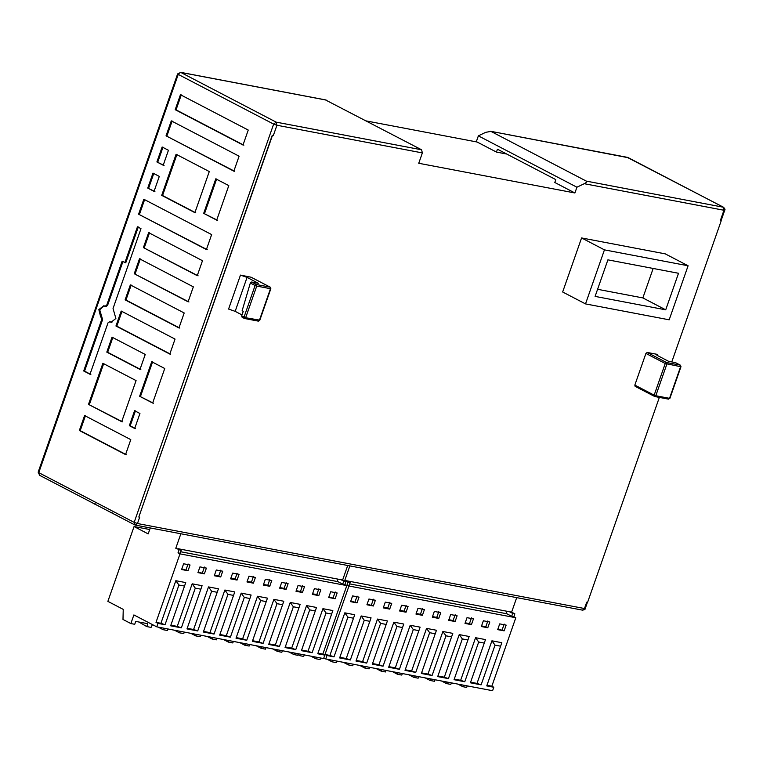 <?xml version="1.0" encoding="UTF-8"?>
<svg xmlns="http://www.w3.org/2000/svg" width="763" height="763" viewBox="0 0 763 763"><rect width="100%" height="100%" fill="white"/><g stroke="black" fill="none" stroke-linecap="round" stroke-linejoin="round"><path stroke-width="1.14" d="M516.704 597.629L511.62 612.145L514.853 613.833L513.842 616.714L515.817 617.734L491.83 686.223L493.804 687.253L492.593 690.706L325.744 658.974L326.955 655.522L324.99 654.501L348.968 586.013L347.003 584.983L348.004 582.102L344.771 580.424L349.855 565.908M344.771 580.424L511.62 612.145M467.242 685.889L466.708 687.425L462.845 686.69L457.886 684.106M297.923 654.683L299.859 655.694L300.393 654.158M323.817 657.973L325.744 658.974M348.004 582.102L350.15 582.512L346.917 580.824M514.853 613.833L512.707 613.423L511.696 616.304L513.842 616.714M515.817 617.734L348.968 586.013M324.99 654.501L329.902 655.436L344.809 612.842L354.719 614.73L339.63 657.935L350.36 659.976L364.266 620.262L361.157 615.951L371.066 617.839L355.978 661.044L366.707 663.085L380.613 623.371L377.504 619.06L387.413 620.939L372.325 664.153L383.055 666.194L396.96 626.48L393.851 622.169L403.761 624.048L388.672 667.263L399.392 669.304L413.308 629.589L410.198 625.279L420.108 627.157L405.019 670.372L415.74 672.413L429.645 632.699L426.546 628.388L436.455 630.267L421.367 673.481L432.087 675.513L445.993 635.808L442.883 631.497L452.793 633.376L437.704 676.59L448.434 678.622L462.34 638.917L459.231 634.597L469.14 636.485L454.052 679.69L464.781 681.731L478.687 642.026L475.578 637.706L485.487 639.594L470.399 682.799L481.129 684.84L495.034 645.126L491.925 640.815L501.835 642.704L486.746 685.908L493.804 687.253M339.812 657.315L346.24 658.536L361.157 615.951M356.159 660.424L362.587 661.645L377.504 619.06M372.497 663.533L378.934 664.754L393.851 622.169M388.844 666.643L395.282 667.863L410.198 625.279M405.191 669.752L411.629 670.973L426.546 628.388M421.538 672.861L427.976 674.082L442.883 631.497M437.886 675.97L444.314 677.191L459.231 634.597M454.223 679.08L460.661 680.3L475.578 637.706M470.571 682.179L477.009 683.41L491.925 640.815M486.918 685.288L491.83 686.223M504.124 630.858L497.695 629.637L499.708 623.886L506.146 625.107L504.124 630.858L497.905 629.027M489.798 621.998L487.786 627.749L481.348 626.528L483.361 620.777L489.798 621.998M473.451 618.888L471.439 624.649L465.001 623.419L467.013 617.668L473.451 618.888M457.104 615.779L455.091 621.54L448.654 620.309L450.666 614.558L457.104 615.779M440.756 612.67L438.744 618.431L432.306 617.2L434.328 611.449L440.756 612.67M424.419 609.561L422.397 615.321L415.969 614.091L417.981 608.34L424.419 609.561M408.071 606.451L406.05 612.212L399.621 610.991L401.634 605.231L408.071 606.451M391.724 603.352L389.712 609.103L383.274 607.882L385.286 602.121L391.724 603.352M352.601 595.903L359.03 597.133L357.017 602.884L350.579 601.664L352.601 595.903M368.939 599.012L375.377 600.243L373.365 605.994L366.927 604.773L368.939 599.012M347.003 584.983L349.149 585.393L350.15 582.512M304.256 654.892L303.722 656.428L299.859 655.694M506.184 611.115L506.842 613.767L511.696 616.304M512.707 613.423L509.474 611.745M349.673 583.886L506.842 613.767M504.171 624.077L502.159 629.837M487.824 620.968L485.812 626.728L487.786 627.749M485.812 626.728L481.558 625.918M471.477 617.858L469.464 623.619L471.439 624.649M469.464 623.619L465.211 622.808M455.139 614.749L453.117 620.51L455.091 621.54M453.117 620.51L448.873 619.699M438.792 611.649L436.77 617.401L438.744 618.431M436.77 617.401L432.526 616.59M422.444 608.54L420.432 614.291L422.397 615.321M420.432 614.291L416.178 613.481M406.097 605.431L404.085 611.182L406.05 612.212M404.085 611.182L399.831 610.371M389.75 602.322L387.738 608.073L389.712 609.103M387.738 608.073L383.484 607.272M326.955 655.522L334.013 656.867L329.902 655.436M334.013 656.867L347.918 617.153L344.809 612.842M347.918 617.153L353.546 618.221M346.24 658.536L350.36 659.976M364.266 620.262L369.883 621.33M362.587 661.645L366.707 663.085M380.613 623.371L386.231 624.439M378.934 664.754L383.055 666.194M396.96 626.48L402.578 627.548M395.282 667.863L399.392 669.304M413.308 629.589L418.925 630.658M411.629 670.973L415.74 672.413M429.645 632.699L435.272 633.767M427.976 674.082L432.087 675.513M445.993 635.808L451.62 636.876M444.314 677.191L448.434 678.622M462.34 638.917L467.957 639.985M460.661 680.3L464.781 681.731M478.687 642.026L484.305 643.095M477.009 683.41L481.129 684.84M495.034 645.126L500.652 646.204M357.017 602.884L350.799 601.053M357.065 596.103L355.043 601.854M373.365 605.994L367.137 604.162M373.403 599.213L371.39 604.964M430.694 678.936L430.151 680.472L434.481 681.292L435.024 679.757M447.032 682.046L446.498 683.581L450.828 684.401L451.372 682.866M463.379 685.155L462.845 686.69M316.273 657.172L315.729 658.717L320.069 659.537L320.603 658.002M332.62 660.281L332.077 661.826L336.407 662.646L336.95 661.111M348.958 663.39L348.424 664.926L352.754 665.756L353.298 664.22M365.305 666.5L364.771 668.035L369.101 668.865L369.645 667.329M381.653 669.609L381.119 671.144L385.449 671.974L385.983 670.429M398 672.718L397.456 674.254L401.796 675.083L402.33 673.538M414.347 675.827L413.804 677.363L418.143 678.183L418.677 676.647M446.498 683.581L441.539 680.997M430.151 680.472L425.201 677.887M413.804 677.363L408.854 674.778M397.456 674.254L392.506 671.669M381.119 671.144L376.159 668.569M364.771 668.035L359.812 665.46M348.424 664.926L343.464 662.351M332.077 661.826L327.127 659.242M315.729 658.717L310.779 656.132M175.786 548.282L181.165 550.381L175.786 548.282L180.869 533.766M347.709 565.497L342.625 580.014L177.932 548.692M340.479 579.603L345.858 581.692L344.857 584.572L346.822 585.602L322.844 654.091L324.809 655.121L323.607 658.574L156.758 626.843L157.97 623.39L155.995 622.36L179.982 553.871L178.008 552.841L179.019 549.97M342.625 580.014L345.858 581.692M298.257 653.748L297.713 655.283L293.85 654.549L288.9 651.974M152.438 624.592L151.074 627.405L146.744 626.576L147.745 623.695L135.738 621.416L134.727 624.296L130.864 623.562L122.986 619.451L123.244 609.379L107.869 601.368L134.069 526.546L149.72 529.522M150.273 527.948L148.184 533.9L134.069 526.546M130.864 623.562L133.887 614.93L156.758 626.843M343.712 581.292L342.711 584.162L344.857 584.572M346.822 585.602L179.982 553.871M155.995 622.36L160.907 623.295L175.824 580.71L185.733 582.589L170.645 625.803L181.365 627.835L195.28 588.13L192.171 583.819L202.081 585.698L186.992 628.912L197.712 630.944L211.618 591.239L208.509 586.919L218.428 588.807L203.339 632.012L214.06 634.053L227.965 594.348L224.856 590.028L234.766 591.916L219.677 635.121L230.407 637.162L244.313 597.448L241.203 593.137L251.113 595.026L236.025 638.23L246.754 640.271L260.66 600.557L257.551 596.246L267.46 598.135L252.372 641.34L263.101 643.381L277.007 603.667L273.898 599.356L283.807 601.244L268.719 644.449L279.439 646.49L293.354 606.776L290.245 602.465L300.155 604.353L285.066 647.558L295.786 649.599L309.692 609.885L306.583 605.574L316.502 607.462L301.414 650.667L312.134 652.708L326.039 612.994L322.93 608.683L332.84 610.562L317.751 653.777L324.809 655.121M170.817 625.183L177.254 626.404L192.171 583.819M187.164 628.292L193.602 629.513L208.509 586.919M203.511 631.392L209.949 632.622L224.856 590.028M219.858 634.501L226.287 635.732L241.203 593.137M236.196 637.61L242.634 638.841L257.551 596.246M252.543 640.72L258.981 641.95L273.898 599.356M268.891 643.829L275.329 645.05L290.245 602.465M285.238 646.938L291.676 648.159L306.583 605.574M301.585 650.047L308.014 651.268L322.93 608.683M317.933 653.157L322.844 654.091M335.138 598.726L328.7 597.505L330.713 591.745L337.151 592.965L335.138 598.726L328.92 596.885M320.803 589.866L318.791 595.617L312.353 594.396L314.375 588.635L320.803 589.866M304.456 586.757L302.444 592.508L296.006 591.287L298.028 585.526L304.456 586.757M288.118 583.647L286.096 589.398L279.668 588.178L281.681 582.417L288.118 583.647M271.771 580.538L269.759 586.289L263.321 585.068L265.333 579.308L271.771 580.538M255.424 577.429L253.411 583.18L246.974 581.959L248.986 576.208L255.424 577.429M239.077 574.32L237.064 580.071L230.626 578.85L232.639 573.099L239.077 574.32M222.729 571.21L220.717 576.971L214.279 575.741L216.301 569.99L222.729 571.21M183.606 563.771L190.044 564.992L188.022 570.753L181.594 569.522L183.606 563.771M199.954 566.88L206.392 568.101L204.37 573.862L197.932 572.631L199.954 566.88M146.744 626.576L138.866 622.007M178.008 552.841L180.154 553.251L181.165 550.381M337.198 578.974L337.847 581.635L342.711 584.162M180.678 551.744L337.847 581.635M335.176 591.945L333.164 597.696M318.839 588.836L316.817 594.587L318.791 595.617M316.817 594.587L312.572 593.786M302.491 585.726L300.469 591.478L302.444 592.508M300.469 591.478L296.225 590.676M286.144 582.617L284.132 588.368L286.096 589.398M284.132 588.368L279.878 587.567M269.797 579.508L267.784 585.269L269.759 586.289M267.784 585.269L263.531 584.458M253.45 576.399L251.437 582.159L253.411 583.18M251.437 582.159L247.183 581.349M237.102 573.29L235.09 579.05L237.064 580.071M235.09 579.05L230.846 578.24M220.765 570.18L218.743 575.941L220.717 576.971M218.743 575.941L214.498 575.13M157.97 623.39L165.027 624.735L160.907 623.295M165.027 624.735L178.933 585.021L175.824 580.71M178.933 585.021L184.551 586.089M177.254 626.404L181.365 627.835M195.28 588.13L200.898 589.198M193.602 629.513L197.712 630.944M211.618 591.239L217.245 592.307M209.949 632.622L214.06 634.053M227.965 594.348L233.583 595.417M226.287 635.732L230.407 637.162M244.313 597.448L249.93 598.526M242.634 638.841L246.754 640.271M260.66 600.557L266.277 601.625M258.981 641.95L263.101 643.381M277.007 603.667L282.625 604.735M275.329 645.05L279.439 646.49M293.354 606.776L298.972 607.844M291.676 648.159L295.786 649.599M309.692 609.885L315.319 610.953M308.014 651.268L312.134 652.708M326.039 612.994L331.657 614.062M188.022 570.753L181.804 568.912M188.07 563.971L186.058 569.723M204.37 573.862L198.151 572.021M204.417 567.071L202.405 572.832M261.699 646.795L261.165 648.34L265.495 649.16L266.029 647.625M278.047 649.904L277.503 651.44L281.843 652.27L282.377 650.734M294.394 653.014L293.85 654.549M163.625 628.149L163.091 629.685L167.421 630.505L167.955 628.97M179.973 631.259L179.429 632.794L183.769 633.614L184.303 632.079M196.32 634.368L195.776 635.903L200.116 636.724L200.65 635.188M212.667 637.477L212.124 639.013L216.454 639.833L216.997 638.297M229.005 640.577L228.471 642.122L232.801 642.942L233.344 641.406M245.352 643.686L244.818 645.231L249.148 646.051L249.692 644.516M277.503 651.44L272.553 648.865M261.165 648.34L256.206 645.756M244.818 645.231L239.859 642.646M228.471 642.122L223.511 639.537M212.124 639.013L207.174 636.428M195.776 635.903L190.826 633.319M179.429 632.794L174.479 630.209M163.091 629.685L158.132 627.1M178.37 73.897L180.755 72.418L177.626 73.906L38.15 472.173L39.676 475.282L38.903 472.163M135.423 525.125L582.465 610.133L584.496 608.531L137.464 523.523L135.08 525.001L134.164 522.378L38.76 472.659L178.237 74.392L273.64 124.111L276.158 122.137L276.931 125.256L422.368 152.915L421.596 149.786L325.486 99.934M476.265 141.851L478.363 135.852L485.697 132.333L490.933 131.398L586.337 181.117C587.062 181.728 586.365 182.586 584.248 183.702L723.973 210.264L723.2 207.145L627.796 157.426L490.523 131.265L628.416 157.75M478.363 135.852L576.923 187.212L584.248 183.702M137.464 523.523L134.164 522.378L273.64 124.111L276.931 125.256L273.307 135.614L272.448 135.452L138.818 517.028L139.677 517.19L137.464 523.523M161.699 195.357L194.899 212.648L209.281 171.561L176.091 154.26L161.699 195.357L162.557 195.519L176.949 154.422M162.137 146.992L156.892 161.947L163.206 165.237L168.442 150.273L162.137 146.992M152.982 173.115L147.745 188.079L154.05 191.37L159.295 176.406L152.982 173.115M102.891 363.293L88.498 404.39L121.689 421.681L136.081 380.594L102.891 363.293M134.698 428.463L139.944 413.498L134.584 410.704L129.338 425.668L134.698 428.463M101.117 317.246L101.689 319.592L83.692 370.98L84.55 371.142L102.547 319.754L101.975 317.408L100.678 317.017L98.847 309.597L103.692 305.801L104.941 306.306L106.725 305.2L122.128 261.232L125.742 262.834L138.303 226.973M122.986 261.394L107.583 305.362L106.057 306.564L104.941 306.306M83.692 370.98L89.996 374.271L108.003 322.873L109.786 321.767L111.045 322.282L115.881 318.476L113.038 308.49L140.993 228.662L137.445 226.811L124.884 262.672M206.401 249.549L211.647 234.584L143.835 199.248L138.589 214.212L206.401 249.549M79.352 430.513L125.552 454.595L130.788 439.631L84.588 415.549L79.352 430.513L80.21 430.675L85.446 415.711M152.648 403.036L164.741 368.51L151.732 361.729L139.639 396.264L152.648 403.036M106.801 352.125L139.991 369.426L145.237 354.461L112.037 337.16L106.801 352.125L107.659 352.287L112.895 337.322M169.806 354.061L175.042 339.096L121.193 311.037L115.947 326.001L169.806 354.061M151.074 295.71L130.339 284.904L125.103 299.869L178.952 327.937L184.188 312.973L151.074 295.71M154.984 284.551L188.099 301.805L193.344 286.84L139.486 258.781L134.25 273.736L154.984 284.551M164.14 258.419L197.255 275.672L202.491 260.708L148.642 232.648L143.396 247.613L164.14 258.419M216.702 220.135L228.795 185.609L215.786 178.828L203.692 213.354L216.702 220.135M200.736 153.897L233.85 171.16L239.096 156.196L171.284 120.859L166.048 135.824L200.736 153.897M243.006 145.027L248.242 130.063L180.44 94.726L175.194 109.691L243.006 145.027M243.864 145.189L176.053 109.853L181.289 94.889M175.194 109.691L176.053 109.853M234.708 171.322L166.048 135.824M166.906 135.986L172.142 121.021M217.56 220.297L203.692 213.354M204.551 213.516L216.644 178.99M198.113 275.834L143.396 247.613M144.255 247.775L149.5 232.81M188.957 301.967L134.25 273.736M135.108 273.907L140.344 258.943M125.103 299.869L125.962 300.031L131.198 285.066M179.81 328.1L125.962 300.031M170.664 354.223L116.806 326.163L122.051 311.199M115.947 326.001L116.806 326.163M140.85 369.588L107.659 352.287M153.506 403.207L139.639 396.264M140.497 396.426L152.59 361.891M126.41 454.758L80.21 430.675M207.259 249.711L138.589 214.212M139.448 214.374L144.693 199.41M111.474 322.329L110.645 321.929M90.854 374.433L84.55 371.142M101.975 317.408L99.705 309.768L104.111 305.915M129.338 425.668L130.196 425.83L135.442 410.866M135.556 428.625L130.196 425.83M122.547 421.844L88.498 404.39M89.357 404.552L103.749 363.455M154.908 191.532L147.745 188.079M148.604 188.242L153.84 173.277M164.064 165.399L156.892 161.947M157.75 162.118L162.996 147.154M195.757 212.82L162.557 195.519M671.783 361.92L721.197 220.793L720.339 220.631L724.106 209.777M576.923 187.212L574.901 192.972L554.796 182.491L555.807 179.62L497.457 149.205L496.455 152.085L506.737 154.04M584.639 608.044L586.718 602.207L587.577 602.369L659.356 397.399M720.339 220.631L721.197 220.793M422.368 152.915L418.744 163.272L574.901 192.972M366.211 120.926L477.133 142.023L496.455 152.085M138.818 517.028L272.238 135.347L273.307 135.614M585.517 303.903L562.655 291.991L581.578 237.942L665.231 253.86L688.102 265.772L604.439 249.863L585.517 303.903L669.18 319.811L688.102 265.772M635.293 386.402L654.778 396.531L635.121 386.345L634.835 385.086L645.918 353.431L647.186 352.449L657.477 354.404L657.143 355.367M242.005 314.919L235.166 311.352L228.585 309.063L240.469 275.1L251.075 277.227M665.717 309.826L678.517 273.278L607.901 259.849L595.102 296.397L665.717 309.826L642.856 297.913L597.582 289.301M653.166 268.462L642.856 297.913M604.439 249.863L581.578 237.942M654.444 396.407L655.798 395.73L654.158 395.158L654.606 396.464L668.34 399.078L669.599 398.095M680.682 366.44L669.533 398.343L655.798 395.73L666.881 364.075L666.5 362.511L665.241 363.503L680.615 366.688L680.234 365.124L666.5 362.511L647.186 352.449M668.34 399.078L669.904 398.334L680.987 366.679L680.396 365.181L675.713 362.768M657.477 354.404L655.98 354.413L657.201 355.396L668.541 361.3L675.398 362.606M240.469 275.1L247.059 277.398L258.39 283.302L251.532 282.005L250.321 283.016L255.1 285.505L256.74 286.077L256.358 284.513L270.083 287.126L270.541 288.443M259.458 320.098L245.657 317.732L241.642 315.93L243.254 311.323L242.129 310.732L250.321 283.016M251.532 282.005L256.358 284.513L255.1 285.505L244.007 317.16L244.465 318.476L245.657 317.732L256.74 286.077L270.474 288.691L259.391 320.346L258.371 321.147L244.465 318.476L258.199 321.08M244.637 318.533L242.1 317.236L241.642 315.93M244.303 318.419L242.1 317.236M115.671 514.787L118.007 516.16M111.932 512.641L113.115 513.613M106.067 509.942L109.595 511.706M95.098 503.628L94.03 503.866L95.222 504.295M90.845 502.006L91.837 502.521M124.111 519.345L125.046 519.841M120.344 517.381L121.346 517.905M97.035 505.24L97.864 505.669M421.596 149.786L276.158 122.137L180.755 72.418L326.192 100.067M627.081 157.292L723.534 207.259L586.337 181.117M102.547 319.754L101.689 319.592M107.583 305.362L106.725 305.2M645.918 353.431L665.241 363.503L654.158 395.158L634.835 385.086M258.371 321.147L259.763 320.346L270.846 288.691L270.255 287.184L250.769 277.064M235.166 311.352L247.059 277.398M39.342 475.168L134.746 524.887M325.849 99.953L180.411 72.294M111.894 322.444L111.036 322.282M104.55 305.963L103.692 305.801M721.064 220.717L724.716 210.264C725.346 209.758 724.945 208.757 723.534 207.259M582.465 610.133C584.477 609.847 585.402 609.303 585.25 608.531L587.415 602.341M668.512 399.135L654.778 396.531M680.396 365.181L675.57 362.663M270.255 287.184L250.932 277.122"/></g></svg>
